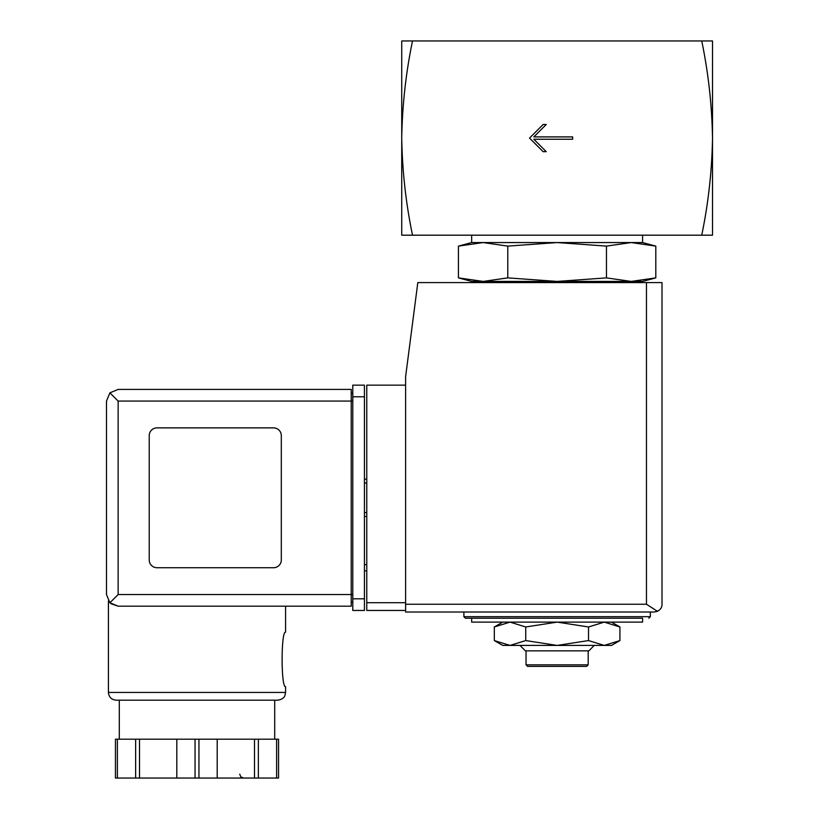 <?xml version="1.0" encoding="UTF-8"?>
<svg xmlns="http://www.w3.org/2000/svg" width="819" height="819" viewBox="0 0 819 819"><rect width="100%" height="100%" fill="white"/><g stroke="black" fill="none" stroke-linecap="round" stroke-linejoin="round"><path stroke-width="1.23" d="M701.729 40.95C708.353 72.748 711.946 105.129 712.51 138.073L712.51 40.95L401.73 40.95L401.73 138.073C402.303 105.139 405.896 72.758 412.51 40.95M412.51 235.186C405.896 203.388 402.303 171.017 401.73 138.073L401.73 235.186L712.51 235.186L712.51 138.073C711.946 171.007 708.353 203.378 701.729 235.186M572.665 139.24L572.665 136.906L533.814 136.906L546.242 124.478L543.14 124.478L529.545 138.073L543.14 151.669L546.242 151.669L533.814 139.24L572.665 139.24M611.506 622.112L619.922 626.975L604.227 622.112L588.523 626.975L557.125 622.112L525.726 626.975L510.022 622.112L494.318 626.975L510.022 622.112M606.469 246.109L557.125 242.567L507.78 246.109L483.108 242.567L471.652 242.567L458.435 246.109L483.108 242.567L458.435 246.109L458.435 277.876L483.108 281.419L507.78 277.876L557.125 281.419L606.469 277.876L631.142 281.419L655.804 277.876L631.142 281.419L642.587 281.419L655.804 277.876L655.804 246.109L631.142 242.567L606.469 246.109L606.469 277.876M458.435 277.876L471.652 281.419L631.142 281.419M495.526 282.586L497.757 281.419M507.78 246.109L507.78 277.876M483.108 242.567L642.587 242.567L642.587 235.186M471.652 242.567L471.652 235.186M471.652 622.112L642.587 622.112L642.587 618.232L471.652 618.232L471.652 622.112M463.892 612.018L463.892 616.676L465.438 618.232L642.587 618.232M502.733 622.112L494.318 626.975L494.318 640.571L510.022 645.423L525.726 640.571L557.125 645.423L588.523 640.571L604.227 645.423L619.922 640.571L604.227 645.423L611.506 645.423L619.922 640.571L619.922 626.975M525.726 626.975L525.726 640.571M588.523 626.975L588.523 640.571M588.196 664.844L526.044 664.844L527.6 666.4L586.65 666.4L588.196 664.844L588.196 650.859M526.044 664.844L526.044 650.859M519.983 645.423L525.419 650.859L588.82 650.859L594.256 645.423M494.318 640.571L502.733 645.423L604.227 645.423M405.62 385.145L366.769 385.145L366.769 610.462L405.62 610.462M654.238 612.018L405.62 612.018L405.62 376.597L417.813 282.586L662.008 282.586L662.008 604.248C662.1 607.227 660.585 609.582 657.462 611.312L654.238 612.018L657.462 611.312C660.585 609.582 662.1 607.227 662.008 604.248M657.462 611.312L646.467 604.248L405.62 604.248M366.769 564.619L364.435 564.619M366.769 570.833L364.435 570.833M364.435 479.156L366.769 479.156M364.435 516.451L366.769 516.451M118.141 401.075L118.141 594.533L109.9 602.774L106.49 594.533L106.49 401.075L109.9 392.833L118.141 401.075L351.228 401.075L351.228 606.183L118.141 606.183L110.893 603.664M108.425 692.434L285.575 692.434L284.889 695.628C284.807 695.526 284.357 699.119 277.805 700.194L116.196 700.194C111.476 699.743 108.886 697.153 108.425 692.434L108.425 600.972M111.005 603.757L118.141 606.183L351.228 606.183M285.575 606.183L285.575 632.217C280.958 630.62 280.968 688.206 285.575 686.598L285.575 692.434M278.562 739.199L278.562 778.05L278.562 739.199L115.448 739.199L115.448 778.05L115.448 739.199M109.9 602.774L118.141 606.183M106.49 594.533L106.49 401.075M109.9 392.833L118.141 389.414L351.228 389.414L351.228 401.075L352.784 401.075M273.536 567.731A7.77 7.77 0 0 0 281.306 559.961L281.306 435.647A7.77 7.77 0 0 0 273.536 427.876L156.992 427.876A7.77 7.77 0 0 0 149.222 435.647L149.222 559.961A7.77 7.77 0 0 0 156.992 567.731L273.536 567.731M352.784 598.802L352.784 385.145L364.435 385.145L364.435 610.462L352.784 610.462L352.784 598.802L364.435 598.802M351.228 602.303L352.784 602.303L351.228 602.303M351.228 393.304L352.784 393.304M119.308 739.199L119.308 700.194L277.805 700.194M135.647 739.199L135.647 778.05L115.448 778.05M139.506 739.199L139.506 778.05L135.647 778.05M176.802 739.199L176.802 778.05L139.506 778.05M217.199 739.199L217.199 778.05L176.802 778.05M254.494 739.199L254.494 778.05L217.199 778.05M258.364 739.199L258.364 778.05L254.494 778.05M278.562 778.05L258.364 778.05M463.892 616.676L650.358 616.676L648.802 618.232M646.467 604.248L646.467 282.586M366.769 602.692L405.62 602.692M364.435 483.036L366.769 483.036M364.435 512.561L366.769 512.561M118.141 594.533L352.784 594.533M352.784 396.795L364.435 396.795M117.383 739.199L117.383 778.05M195.055 739.199L195.055 778.05M198.945 739.199L198.945 778.05M276.617 739.199L276.617 778.05M618.714 282.586L616.482 281.419M642.587 242.567L655.804 246.109M650.358 616.676L650.358 612.018M274.703 739.199L274.703 700.194M239.732 774.17L240.806 776.842L243.622 778.05"/></g></svg>
